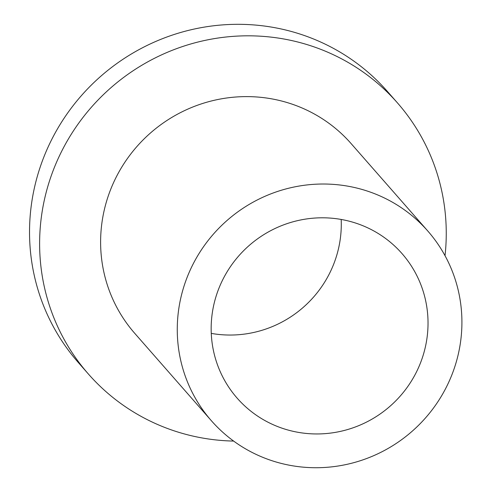 <?xml version="1.0" encoding="UTF-8"?>
<svg xmlns="http://www.w3.org/2000/svg" width="492" height="492" viewBox="0 0 492 492"><rect width="100%" height="100%" fill="white"/><g stroke="black" fill="none" stroke-linecap="round" stroke-linejoin="round"><path stroke-width="0.74" d="M233.638 441.072A205.564 200.379 -41.3 0 1 157.735 424.559A205.564 200.379 -41.3 0 1 88.388 374.012A205.564 200.379 -41.3 0 1 110.811 87.822A205.564 200.379 -41.3 0 1 397.481 102.926A205.564 200.379 -41.3 0 1 445.02 255.686M88.388 374.012L78.302 362.512A205.564 200.379 -41.3 0 1 100.725 76.322A205.564 200.379 -41.3 0 1 387.395 91.426L397.481 102.926M427.776 230.994L351.116 143.59A143.898 140.263 138.7 0 0 150.447 133.012A143.898 140.263 138.7 0 0 134.753 333.348L211.406 420.758A143.898 140.263 138.7 0 0 259.954 456.139A143.898 140.263 138.7 0 0 433.077 408.594A143.898 140.263 138.7 0 0 427.776 230.994A143.898 140.263 138.7 0 0 227.107 220.422A143.898 140.263 138.7 0 0 211.406 420.758M341.184 219.45A109.636 106.869 -41.3 0 1 211.259 333.392M274.155 425.125A109.636 106.869 -41.3 0 1 237.169 398.163A109.636 106.869 -41.3 0 1 249.13 245.533A109.636 106.869 -41.3 0 1 402.019 253.589A109.636 106.869 -41.3 0 1 406.054 388.901A109.636 106.869 -41.3 0 1 274.155 425.125"/></g></svg>
